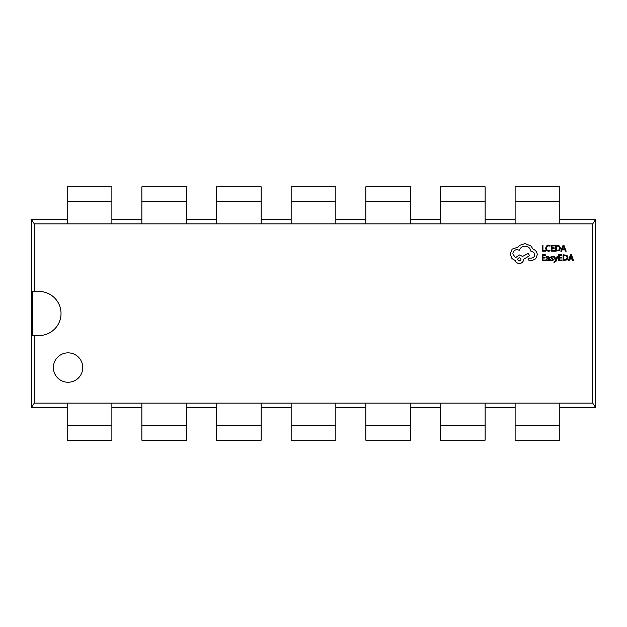 <?xml version="1.0" encoding="UTF-8"?>
<svg xmlns="http://www.w3.org/2000/svg" width="627" height="627" viewBox="0 0 627 627"><rect width="100%" height="100%" fill="white"/><g stroke="black" fill="none" stroke-linecap="round" stroke-linejoin="round"><path stroke-width="0.94" d="M557.568 440.17L559.793 440.17L559.793 403.137M559.793 223.855L559.793 201.518L515.12 201.518L515.12 223.855M515.12 403.137L515.12 440.17L559.793 440.17M515.12 201.518L515.12 186.822L559.793 186.822L559.793 201.518M440.467 403.137L440.467 440.17L485.141 440.17L485.141 403.137M485.141 223.855L485.141 201.518L440.467 201.518L440.467 223.855M440.467 201.518L440.467 186.822L485.141 186.822L485.141 201.518M365.815 403.137L365.815 440.17L410.489 440.17L410.489 403.137M410.489 223.855L410.489 201.518L365.815 201.518L365.815 223.855M365.815 201.518L365.815 186.822L410.489 186.822L410.489 201.518M291.163 403.137L291.163 440.17L335.837 440.17L335.837 403.137M335.837 223.855L335.837 201.518L291.163 201.526L291.163 223.855M291.163 201.526L291.163 186.83L335.837 186.83L335.837 201.518M216.511 403.137L216.511 440.178L261.185 440.178L261.185 403.137M261.185 223.855L261.185 201.526L216.511 201.526L216.511 223.855M216.511 201.526L216.511 186.83L261.185 186.83L261.185 201.526M141.859 403.137L141.859 440.178L186.532 440.178L186.532 403.137M186.532 223.855L186.532 201.526L141.859 201.526L141.859 223.855M141.859 201.526L141.859 186.83L186.532 186.83L186.532 201.526M67.207 403.137L67.207 440.178L111.88 440.178L111.88 403.137M111.88 223.855L111.88 201.526L67.207 201.526L67.207 223.855M67.207 201.526L67.207 186.83L111.88 186.83L111.88 201.526M53.373 367.547A14.695 14.695 0 0 0 68.069 382.243A14.695 14.695 0 0 0 82.764 367.547A14.695 14.695 0 0 0 68.069 352.852A14.695 14.695 0 0 0 53.373 367.547M61.031 313.5A22.047 22.047 0 0 0 38.992 291.453L32.628 291.453L32.628 335.539L38.992 335.539A22.047 22.047 0 0 0 61.031 313.5M34.289 335.539L34.289 403.137L592.711 403.137L592.711 223.855L34.289 223.855L34.289 291.453M67.207 219.45L31.35 219.45L31.35 407.55L67.207 407.55M111.88 407.55L141.859 407.55M186.532 407.55L216.511 407.55M261.185 407.55L291.163 407.55M335.837 407.55L365.815 407.55M410.489 407.55L440.467 407.55M485.141 407.55L515.12 407.55M559.793 407.55L595.65 407.55L595.65 219.45L559.793 219.45M515.12 219.45L485.141 219.45M440.467 219.45L410.489 219.45M365.815 219.45L335.837 219.45M291.163 219.45L261.185 219.45M216.511 219.45L186.532 219.45M141.859 219.45L111.88 219.45M592.711 223.855L595.65 219.45M34.289 223.855L31.35 219.45M34.289 403.137L31.35 407.55M592.711 403.137L595.65 407.55M545.333 251.192L545.333 250.51L542.958 250.51L542.958 245.22L542.183 245.22L542.183 251.192L545.333 251.192M548.406 251.294L550.059 250.949L550.059 250.204L548.515 250.604L546.979 249.977L546.391 248.268L547.018 246.474L548.649 245.815L550.059 246.168L550.059 245.361L548.641 245.118L546.446 245.996L545.584 248.316L546.352 250.479L548.406 251.294M554.472 251.192L554.472 250.51L552.026 250.51L552.026 248.504L554.166 248.504L554.166 247.814L552.026 247.814L552.026 245.902L554.331 245.902L554.331 245.22L551.251 245.22L551.251 251.192L554.472 251.192M555.6 251.192L559.558 250.353L560.467 248.127L559.558 246.011L555.6 245.22L555.6 251.192M556.368 245.902L556.368 250.51L559.018 249.891L559.652 248.151L558.994 246.466L556.368 245.902M566.173 251.192L563.9 245.22L563.07 245.22L560.797 251.192L561.651 251.192L562.223 249.562L564.708 249.562L565.319 251.192L566.173 251.192M562.466 248.88L564.472 248.88L563.477 245.98L562.466 248.88M545.396 260.675L545.396 259.993L542.958 259.993L542.958 257.987L545.09 257.987L545.09 257.297L542.958 257.297L542.958 255.385L545.263 255.385L545.263 254.695L542.183 254.695L542.183 260.675L545.396 260.675M548.006 256.31L546.532 256.709L546.532 257.431L547.935 256.921L548.797 257.963L547.536 258.136L546.117 259.531L546.485 260.44L547.473 260.777L548.782 260.017L548.797 260.675L549.55 260.675L549.55 257.932L548.006 256.31M547.073 258.927L547.089 259.97L547.661 260.166L548.476 259.813L548.797 258.536L547.073 258.927M551.791 260.166L550.561 259.75L550.561 260.526L551.721 260.777L552.959 260.44L553.445 259.515L551.337 257.493L552.152 256.921L553.241 257.227L553.241 256.498L551.047 256.647L550.569 257.556L552.677 259.586L551.791 260.166M557.928 256.404L557.152 256.404L555.898 259.97L554.668 256.404L553.837 256.404L555.506 260.667L553.986 261.961L553.986 262.627L555.992 261.318L557.928 256.404M561.957 260.675L561.957 259.993L559.511 259.993L559.511 257.987L561.651 257.987L561.651 257.297L559.511 257.297L559.511 255.385L561.816 255.385L561.816 254.695L558.735 254.695L558.735 260.675L561.957 260.675M563.085 260.675L567.051 259.837L567.952 257.611L567.051 255.487L563.085 254.695L563.085 260.675M563.853 255.385L563.853 259.993L566.502 259.374L567.137 257.634L566.479 255.949L563.853 255.385M573.658 260.675L571.385 254.695L570.554 254.695L568.281 260.675L569.136 260.675L569.708 259.045L572.2 259.045L572.804 260.675L573.658 260.675M569.951 258.363L571.957 258.363L570.962 255.463L569.951 258.363M537.292 254.75C537.08 251.999 535.677 250.142 533.083 249.178L530.787 245.823L525.011 243.613L519.908 245.267L518.035 247.14L512.173 249.091L510.174 253.943L511.961 258.575L515.363 260.613C516.045 262.423 517.393 263.387 519.399 263.505C521.985 263.254 523.396 261.835 523.647 259.249L529.596 255.683L528.279 253.433L522.589 256.404L519.399 254.962L515.402 257.768L512.855 253.857C513.098 251.27 514.516 249.852 517.103 249.601L519.352 250.244C520.316 247.689 522.22 246.333 525.05 246.16C528.396 246.442 530.379 248.214 530.998 251.474L531.343 251.474C533.358 251.662 534.463 252.767 534.651 254.789C534.51 256.702 533.483 257.807 531.594 258.105L529.431 258.065L528.106 259.382L529.345 260.699L531.853 260.699L535.717 258.786L537.292 254.75M519.352 260.95C521.492 259.837 521.492 258.732 519.352 257.634C517.228 258.739 517.228 259.844 519.352 260.95M559.793 425.474L515.12 425.474M485.141 425.474L440.467 425.474M410.489 425.474L365.815 425.474M335.837 425.474L291.163 425.482M261.185 425.482L216.511 425.482M186.532 425.482L141.859 425.482M111.88 425.482L67.207 425.482"/></g></svg>
